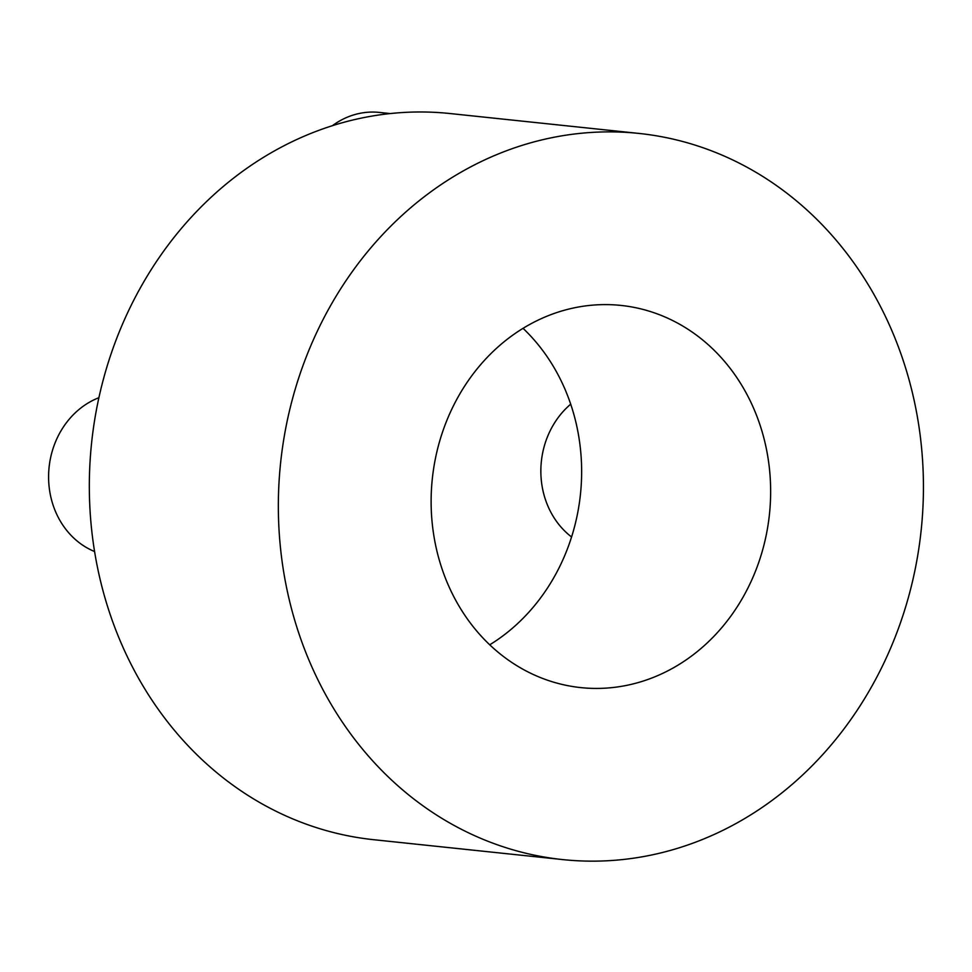 <?xml version="1.0" encoding="UTF-8"?>
<svg xmlns="http://www.w3.org/2000/svg" width="972" height="972" viewBox="0 0 972 972"><rect width="100%" height="100%" fill="white"/><g stroke="black" fill="none" stroke-linecap="round" stroke-linejoin="round"><path stroke-width="1.46" d="M94.576 551.537A81.66 72.037 -84 0 1 48.6 475.624A81.66 72.037 -84 0 1 98.901 397.706M571.572 536.969A81.66 72.037 -84 0 1 540.857 469.841A81.66 72.037 -84 0 1 570.698 404.182M332.4 125.692A81.66 72.037 -84 0 1 379.299 112.412L390.282 113.566M770.626 494.517A192.152 169.505 -84 0 1 580.77 687.605A192.152 169.505 -84 0 1 431.143 498.515A192.152 169.505 -84 0 1 620.999 305.427A192.152 169.505 -84 0 1 770.626 494.517M523.033 328.329A192.152 169.505 -84 0 1 581.62 474.628A192.152 169.505 -84 0 1 489.73 644.801M562.667 859.588L373.661 839.699A365.083 322.048 -84 0 1 89.363 480.411A365.083 322.048 -84 0 1 450.085 113.542L639.102 133.443A365.083 322.048 -84 0 1 923.4 492.731A365.083 322.048 -84 0 1 562.667 859.588A365.083 322.048 -84 0 1 278.381 500.301A365.083 322.048 -84 0 1 639.102 133.443"/></g></svg>
